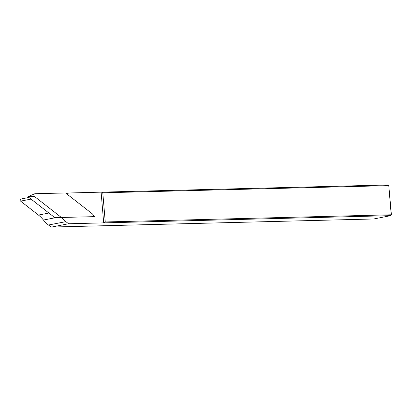 <?xml version="1.0" encoding="UTF-8"?>
<svg xmlns="http://www.w3.org/2000/svg" width="412" height="412" viewBox="0 0 412 412"><rect width="100%" height="100%" fill="white"/><g stroke="black" fill="none" stroke-linecap="round" stroke-linejoin="round"><path stroke-width="0.62" d="M61.378 217.479L91.912 216.712A1.545 1.241 79 0 0 93.009 215.61A1.545 1.241 79 0 0 92.391 213.905L65.565 192.96L35.03 193.722A1.545 1.241 -101 0 0 34.665 193.8A1.545 1.241 -101 0 0 33.908 195.051A1.545 1.241 -101 0 0 34.551 196.534L61.378 217.479L54.446 217.366L27.954 196.684L34.665 193.8M51.613 227.048L373.658 218.983L390.844 215.646L68.572 223.757L51.613 227.048L48.456 225.024A30.9 24.808 -101 0 1 43.451 220.044A30.9 24.808 79 0 0 38.445 215.064L20.6 201.128A1.159 0.932 -101 0 1 20.961 199.022M104.231 222.825L105.245 221.955L102.794 192.795L101.656 192.131L70.771 192.945A30.9 24.808 79 0 0 67.455 193.305A30.9 24.808 79 0 0 66.332 193.558M101.656 192.131L388.264 184.952L388.779 185.627L102.794 192.795M105.245 221.955L391.23 214.786L388.779 185.627L391.4 214.863L390.844 215.646L391.4 214.863M388.954 185.699L388.264 184.952M101.115 192.183L103.695 222.877M92.144 216.681L94.811 216.614L93.035 215.229M61.527 217.474A30.9 24.808 79 0 0 65.863 221.646L68.572 223.757M43.451 220.044L57.021 217.407L54.446 217.366M52.643 215.96A30.9 24.808 -101 0 1 53.9 217.382M94.811 216.614L92.324 216.614M34.551 196.534L27.954 196.684M20.6 201.128L31.049 199.099M38.445 215.064L48.894 213.035M65.863 221.646L48.456 225.024M66.296 193.527L67.455 193.305M20.837 199.037L28.948 197.461"/></g></svg>

